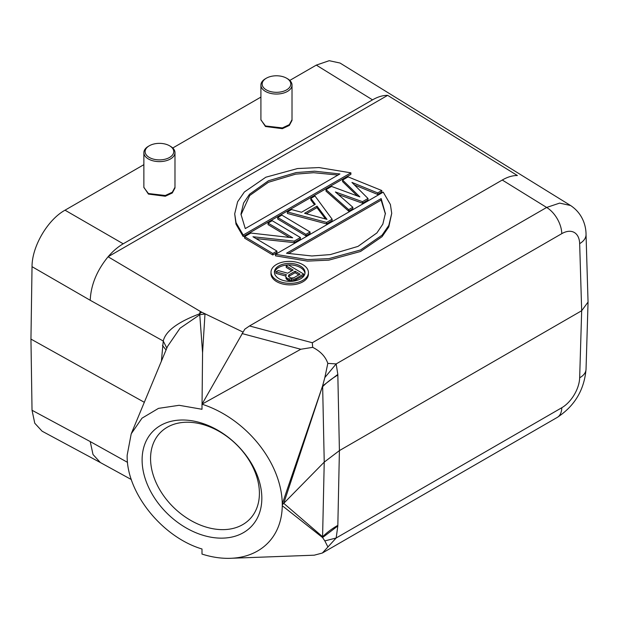 <?xml version="1.0" encoding="UTF-8"?>
<svg xmlns="http://www.w3.org/2000/svg" width="619" height="619" viewBox="0 0 619 619"><rect width="100%" height="100%" fill="white"/><g stroke="black" fill="none" stroke-linecap="round" stroke-linejoin="round"><path stroke-width="0.93" d="M144.382 402.335L30.95 339.096L32.033 266.673C31.909 246.61 47.601 219.745 65.026 210.189L143.871 164.669M30.95 339.096L32.033 410.265L34.765 423.218L42.1 431.195L100.286 462.501M289.785 80.424L316.309 65.111L329.207 60.693L340.04 63.037L570.571 205.508L559.638 203.109L546.647 207.458L502.264 180.028L249.503 325.958L244.791 329.192L201.995 404.192A91.79 65.544 43.8 0 1 282.264 503.92L282.279 504.825L283.734 503.332L322.569 386.008L282.264 503.92M260.909 97.098L172.747 147.995M316.309 65.111L372.53 99.852L123.204 243.801C117.873 246.904 112.828 251.221 108.077 256.769C96.85 270.526 90.892 285.034 90.219 300.285L32.033 266.673M372.53 99.852C377.869 96.796 382.906 95.295 387.656 95.357L108.077 256.769L200.378 311.458L199.45 313.895C177.622 322.112 165.559 331.157 163.254 341.03L161.373 361.442M204.99 313.957L199.767 314.723L199.45 313.895L201.709 312.2L242.927 332.032M200.378 311.458L201.709 312.2M387.656 95.357L517.391 175.533C512.648 175.448 507.603 176.949 502.264 180.028M271.006 272.089L270.983 273.598A18.717 10.995 0.9 0 0 276.461 281.521A18.717 10.995 0.9 0 0 296.78 284.129A18.717 10.995 0.9 0 0 308.409 274.171L308.432 272.662A18.717 10.995 -179.1 0 1 296.803 282.62A18.717 10.995 -179.1 0 1 276.484 280.012A18.717 10.995 -179.1 0 1 271.006 272.089A18.717 10.995 -179.1 0 1 282.635 262.123A18.717 10.995 -179.1 0 1 302.954 264.731A18.717 10.995 -179.1 0 1 308.432 272.662M243.182 236.535L350.896 174.349L350.919 172.84L243.205 235.027L243.182 236.535L236.009 224.186L234.702 213.818L237.619 201.755L244.366 191.991L265.837 177.212L297.53 168.546L318.986 167.563L350.919 172.84M354.509 184.988L377.652 194.436L381.791 192.045L381.815 190.536L348.11 176.887L342.593 180.067L342.57 181.584L357.318 195.937M348.675 211.164L348.698 209.655L326.027 189.631L326.004 191.139L348.675 211.164L352.815 208.773L352.838 207.264L335.39 191.975L362.494 201.693L368.011 198.506L367.988 200.014L362.471 203.202L362.494 201.693M338.322 194.544L362.471 203.202M326.592 223.916L326.615 222.407L287.394 211.938L287.371 213.447L326.592 223.916L332.109 220.728L332.132 219.219L314.994 196.006L310.854 198.397L310.831 199.906L314.483 204.75M277.738 217.517L277.714 219.025L305.894 235.862L310.034 233.471L310.057 231.963L281.877 215.126L277.738 217.517L305.918 234.353L310.057 231.963M256.034 238.594L294.164 242.633L300.377 239.05L300.401 237.541L272.213 220.697L268.073 223.088L268.05 224.604L289.514 237.425M268.073 223.088L292.663 237.781L250.827 233.046L244.621 236.636L244.598 238.145L272.778 254.982L276.917 252.591L276.941 251.082L252.954 236.752L294.187 241.124L300.401 237.541M275.517 254.332L275.494 255.84L307.419 261.117L328.875 260.135L360.567 251.469L382.039 236.69L388.786 226.925L391.726 213.354L388.809 225.417L382.062 235.181L360.591 249.96L328.898 258.626L307.442 259.609L275.517 254.332L383.223 192.145L390.396 204.494L391.726 213.354M260.916 119.722L265.458 126.508L282.349 128.675L289.336 125.409L292.013 120.395L292.021 85.066A15.552 8.983 180 0 1 282.419 93.361A15.552 8.983 180 0 1 265.466 91.419A15.552 8.983 180 0 1 260.909 85.066A15.552 8.983 180 0 1 265.466 78.714L266.348 78.203A14.314 8.264 180 0 1 286.589 78.203L287.464 78.714A15.552 8.983 180 0 1 287.471 78.714A15.552 8.983 180 0 1 292.021 85.066M143.871 187.294L148.421 194.08L165.304 196.246L172.291 192.981L174.976 187.967L174.984 152.638A15.552 8.983 180 0 1 165.381 160.932A15.552 8.983 180 0 1 148.428 158.99A15.552 8.983 180 0 1 143.871 152.638A15.552 8.983 180 0 1 148.428 146.285L149.311 145.775A14.314 8.264 180 0 1 169.552 145.775L170.426 146.285A15.552 8.983 180 0 1 174.984 152.638M231.916 558.245L314.251 555.189L322.375 553.022L336.163 537.996L561.781 407.735A24.884 14.113 -59.1 0 0 579.663 377.783L581.674 310.73L339.413 450.601L324.232 462.114L283.734 503.332L322.654 536.781A93.337 54.449 -178.8 0 1 337.835 525.353L339.413 450.601L337.835 375.037A93.337 53.304 -1.2 0 0 322.654 386.643L324.232 462.114L322.569 537.563L324.843 540.913L336.163 537.996L337.827 525.957L322.569 537.563L282.264 505.715A91.79 65.544 43.8 0 1 230.578 558.307A91.79 65.544 43.8 0 1 201.995 554.075L201.995 548.991C161.946 537.075 126.191 492.267 127.166 455.182L131.22 433.803L141.999 418.181L158.487 408.37L179.139 405.298L201.995 409.275L201.995 404.192L300.795 349.255L312.688 347.336L312.309 342.748L546.647 207.458A21.781 12.573 -120 0 1 561.773 233.657A24.884 14.616 -60.9 0 1 579.663 243.662L581.674 310.73L588.05 302.057L586.038 234.415A21.781 12.566 178.3 0 1 579.663 243.654M337.827 374.433L336.163 363.918L324.843 377.551L322.569 386.008L337.827 374.433L337.835 375.037M327.815 546.77L324.843 540.913M100.34 462.532L93.012 454.508L90.219 441.571L32.033 410.265M282.264 505.715L282.279 504.825M261.837 498.233A68.446 48.878 43.8 0 1 201.972 534.963A68.446 48.878 43.8 0 1 142.107 459.917A68.446 48.878 43.8 0 1 201.972 423.187A68.446 48.878 43.8 0 1 261.837 498.233M324.843 377.551L327.815 363.376C325.509 356.621 320.464 351.275 312.688 347.336M561.781 233.657L336.163 363.918L327.815 363.376M131.514 433.099L167.517 346.447L180.005 328.256L199.767 314.723L202.568 352.706L202.049 404.099M167.501 346.501L167.207 347.228M166.078 350.006L162.464 345.417M90.219 300.285L163.254 341.03L166.844 348.133M259.407 493.351A62.225 44.436 43.8 0 1 249.875 519.032A62.225 44.436 43.8 0 1 188.88 519.31A62.225 44.436 43.8 0 1 150.564 458.517A62.225 44.436 43.8 0 1 160.097 432.836A62.225 44.436 43.8 0 1 221.099 432.557A62.225 44.436 43.8 0 1 259.407 493.351M260.909 119.924L265.466 125.967L282.372 127.924L289.344 124.651L292.021 119.691M287.471 78.714L286.589 78.203A14.314 8.264 180 0 1 286.589 89.894A14.314 8.264 180 0 1 266.348 89.894A14.314 8.264 180 0 1 266.348 78.203M143.863 187.495L148.428 193.538L165.335 195.496L172.306 192.223L174.984 187.263M170.426 146.285L169.552 145.775A14.314 8.264 180 0 1 169.552 157.466A14.314 8.264 180 0 1 149.311 157.466A14.314 8.264 180 0 1 149.311 145.775M300.548 266.124A15.313 8.991 0.9 0 0 283.928 263.988A15.313 8.991 0.9 0 0 274.41 272.143A15.313 8.991 0.9 0 0 278.89 278.627A15.313 8.991 0.9 0 0 295.518 280.755A15.313 8.991 0.9 0 0 305.035 272.608A15.313 8.991 0.9 0 0 300.548 266.124M274.449 272.894A15.313 8.991 -179.1 0 1 287.92 264.932M288.384 264.909A15.313 8.991 -179.1 0 1 300.524 267.632A15.313 8.991 -179.1 0 1 304.966 273.358M286.094 278.697L285.769 275.842L286.094 278.697L288.075 280.26L293.948 280.74L303.62 275.54L303.643 274.024L288.175 264.785L286.241 265.899L293.151 270.031L287.673 273.196L278.186 270.557L275.927 271.857L275.904 273.366L285.761 276.051M286.241 265.899L286.218 267.416L291.858 270.782M285.769 275.842L286.396 274.704L275.927 271.857M295.882 280.005L295.905 278.496L303.643 274.024M293.948 280.74L293.963 279.223L288.098 278.751L288.075 280.26M295.905 278.496L293.963 279.223M291.665 280.894L291.688 279.378M289.382 280.662L289.406 279.154M286.759 279.471L286.783 277.962L288.098 278.751M286.783 277.962L286.117 277.188M289.003 274.743L288.377 276.267L289.042 277.041L291.34 278.039L293.94 277.699L300.06 274.163L295.124 271.215L289.003 274.743L288.98 276.26L295.101 272.724L298.768 274.906M295.101 272.724L295.124 271.215M243.205 235.027L236.032 222.678L234.702 213.818M241.015 213.911L243.584 203.063L249.534 194.234L268.445 180.771L296.161 172.569L314.584 171.192L339.916 173.947L245.271 228.581L241.015 214.414M241.015 214.723L249.72 195.511L268.422 182.28L295.658 174.148L313.655 172.709L337.997 175.045M377.652 194.436L377.675 192.927L381.815 190.536M377.675 192.927L351.948 182.419L368.011 198.506M348.698 209.655L352.838 207.264M342.593 180.067L359.856 196.873L331.552 186.443L326.027 189.631M326.615 222.407L332.132 219.219M310.854 198.397L315.288 204.285L301.492 212.255L291.534 209.547L287.394 211.938M304.579 213.284L316.998 206.119L326.979 219.374L304.579 213.284M306.343 213.764L316.974 207.628L316.998 206.119M316.974 207.628L325.517 218.979M305.894 235.862L305.918 234.353M294.164 242.633L294.187 241.124M272.778 254.982L272.801 253.473L276.941 251.082M244.621 236.636L272.801 253.473M385.413 213.261L382.844 224.109L376.894 232.937L357.983 246.401L330.267 254.602L311.844 255.98L286.52 253.225L381.157 198.583L385.405 213.656M288.408 253.635L381.134 200.099L381.157 198.583M381.134 200.099L385.389 213.957M123.204 243.801L65.026 210.189M586.031 234.33A21.781 12.566 178.3 0 1 586.038 234.415C586.031 226.206 582.874 213.64 570.579 205.508M337.835 525.353L337.827 525.957M322.7 552.829L557.262 417.407A21.781 12.573 -120 0 0 561.773 407.743M579.663 377.791A21.781 12.573 1.7 0 0 586.038 369.241L588.05 302.057M90.219 441.571L127.545 462.37M312.309 342.748L249.503 325.958M242.037 333.548L300.795 349.255M202.568 352.706L204.982 314.088M265.466 125.967L265.458 126.508M148.428 193.538L148.421 194.08M557.262 417.407C574.649 406.002 584.235 389.947 586.038 369.241M131.352 479.563L100.224 462.47M260.909 119.614L260.909 85.066M143.871 187.186L143.871 152.638"/></g></svg>
